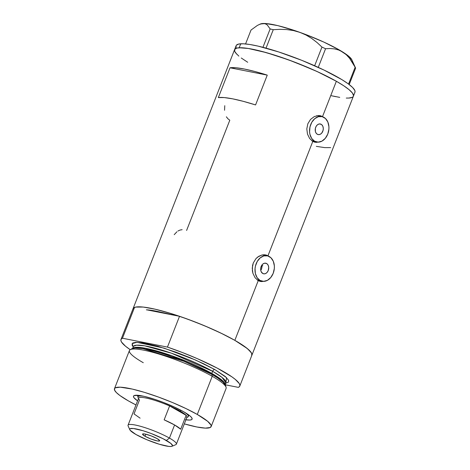 <?xml version="1.0" encoding="UTF-8"?>
<svg xmlns="http://www.w3.org/2000/svg" width="470" height="470" viewBox="0 0 470 470"><rect width="100%" height="100%" fill="white"/><g stroke="black" fill="none" stroke-linecap="round" stroke-linejoin="round"><path stroke-width="0.7" d="M261.978 266.784L261.908 265.286L261.731 268.323L261.978 266.784M261.191 269.774L261.731 268.323L261.191 269.774M266.637 263.541A5.405 3.983 -78.8 0 1 268.441 269.909A5.405 3.983 -78.8 0 1 263.641 273.81A5.405 3.983 -78.8 0 1 262.742 273.475L261.097 271.519L260.662 269.592L260.832 267.5L261.59 265.562L262.824 264.075L264.34 263.259L265.908 263.241L267.289 264.028L268.276 265.491L268.717 267.418L268.229 270.52L267.213 272.271L265.814 273.446L264.246 273.869L262.742 273.475A5.405 3.983 -78.8 0 1 260.938 267.107A5.405 3.983 -78.8 0 1 265.732 263.2A5.405 3.983 -78.8 0 1 266.637 263.541L264.769 263.171L266.637 263.541M321.198 124.315A5.405 3.983 -78.8 0 1 323.002 130.684A5.405 3.983 -78.8 0 1 318.202 134.59A5.405 3.983 -78.8 0 1 317.303 134.25L316.093 133.104L315.364 131.371L315.394 128.275L316.151 126.336L317.385 124.85L318.901 124.033L320.47 124.015L321.85 124.803L322.837 126.271L323.278 128.198L323.102 130.29L321.78 133.045L320.376 134.22L318.807 134.643L317.303 134.25A5.405 3.983 -78.8 0 1 315.499 127.881A5.405 3.983 -78.8 0 1 320.293 123.974A5.405 3.983 -78.8 0 1 321.198 124.315L319.33 123.945L321.198 124.315M311.68 140.636L314.577 141.206A12.978 9.553 -78.8 0 1 310.247 125.919A12.978 9.553 -78.8 0 1 321.756 116.548A12.978 9.553 -78.8 0 1 323.924 117.359A12.978 9.553 -78.8 0 1 328.254 132.646A12.978 9.553 -78.8 0 1 316.739 142.016A12.978 9.553 -78.8 0 1 314.577 141.206L311.68 140.636M321.756 116.548L318.454 115.896A12.978 9.553 101.2 0 0 316.504 115.79L318.872 115.99M257.119 279.862L260.016 280.431A12.978 9.553 -78.8 0 1 255.686 265.145A12.978 9.553 -78.8 0 1 267.195 255.774A12.978 9.553 -78.8 0 1 269.363 256.585A12.978 9.553 -78.8 0 1 273.693 271.872A12.978 9.553 -78.8 0 1 262.178 281.242A12.978 9.553 -78.8 0 1 260.016 280.431L257.119 279.862M267.195 255.774L263.893 255.122A12.978 9.553 101.2 0 0 261.943 255.01L266.114 255.022L268.723 256.256L267.976 255.774L312.803 141.394L309.636 138.491L307.486 134.103L306.804 128.915L307.85 123.745L310.535 119.398L314.365 116.537L318.625 115.544L320.675 115.796L323.284 117.036L322.538 116.548L336.361 81.269A63.808 10.305 -158.6 0 0 273.141 54.649A63.808 10.305 -158.6 0 0 234.577 49.632A63.808 10.305 21.4 0 1 239.165 47.77A63.808 10.305 21.4 0 1 307.662 67.369A63.808 10.305 21.4 0 1 353.399 96.197A63.808 10.305 -158.6 0 0 336.361 81.269L322.538 116.548L318.625 115.544L314.365 116.537L310.535 119.398L307.85 123.745L306.804 128.915L307.486 134.103L309.636 138.491L312.803 141.394L267.976 255.774L266.249 255.433L267.976 255.774L266.114 255.022L264.064 254.763L261.937 255.016L264.31 255.216M314.189 142.011A13.518 9.952 101.2 0 0 316.169 141.905L314.835 142.034M320.81 116.208L321.186 116.437A13.518 9.952 101.2 0 0 320.81 116.208A13.518 9.952 101.2 0 0 319.365 115.573M314.589 142.128L312.803 141.394L316.428 142.345L314.971 142.216M318.255 142.034L316.428 142.345L318.255 142.034M259.628 281.236A13.518 9.952 101.2 0 0 261.608 281.13L260.274 281.26M266.249 255.433L266.625 255.662A13.518 9.952 101.2 0 0 266.249 255.433A13.518 9.952 101.2 0 0 264.804 254.799M260.028 281.354L258.242 280.619L255.075 277.711L252.925 273.329L252.243 268.141L253.289 262.965L255.974 258.623L257.789 256.972L261.937 255.016L258.782 256.309L255.974 258.623L253.289 262.965L252.543 265.509L252.372 270.791L252.925 273.329L255.075 277.711L258.242 280.619L234.836 340.345L258.242 280.619L261.861 281.571L260.409 281.442M263.693 281.26L261.861 281.571L263.693 281.26M132.928 309.284L133.257 308.326L135.607 307.098L143.186 307.057L155 309.166L170.046 313.237L187.019 318.924L204.462 325.734L220.871 333.089L234.836 340.345L223.027 334.135L209.279 327.79L194.463 321.715L179.522 316.292L167.449 347.095L122.459 338.23L121.19 339.123L120.866 340.392L121.495 342.019L125.543 346.243L130.249 349.692A63.808 10.305 21.4 0 1 120.972 339.51A63.808 10.305 21.4 0 1 122.459 338.23L134.532 307.421A63.808 10.305 -158.6 0 0 133.045 308.708A63.808 10.305 21.4 0 1 171.615 313.719A63.808 10.305 21.4 0 1 234.836 340.345A63.808 10.305 21.4 0 1 251.867 355.273A63.808 10.305 -158.6 0 0 179.522 316.292L155.605 311.052L146.352 309.818M267.26 75.124L255.574 104.933A63.808 10.305 -158.6 0 0 218.339 97.596L230.018 67.78A63.808 10.305 21.4 0 1 267.26 75.124L255.574 104.933L243.337 101.344L232.703 98.847L224.225 97.578L218.339 97.596L230.018 67.78L267.26 75.124L230.018 67.78L235.911 67.762L244.388 69.037L255.022 71.534L267.26 75.124M186.602 230.447L229.801 120.214L227.885 118.757L226.37 116.795M251.65 355.661L251.973 354.392L251.35 352.764L247.302 348.54L234.836 340.345L245.146 346.878L249.541 350.555L251.738 353.516L251.662 355.649M241.275 58.01L247.714 62.275M238.836 56.106L235.523 52.775L234.706 51.389L236.892 54.338M234.7 51.377L234.783 49.256L237.138 48.028L241.674 47.758L248.225 48.457L266.279 52.611L288.551 59.855L311.651 69.084L322.402 74.013L336.361 81.269L343.705 85.746L349.134 89.723L352.447 93.06L353.516 95.621L353.187 96.579L353.516 95.633L352.459 93.072L349.157 89.741L343.735 85.763L336.397 81.292L317.185 71.569L294.437 62.046L277.141 55.924L261.291 51.259L248.26 48.463L239.165 47.77L240.722 43.798L239.165 47.77L237.15 48.028L234.788 49.244M352.294 97.308L348.828 98.06M339.745 97.378L331.438 95.739M146.769 309.836L155.605 311.052L167.285 313.878L146.769 309.836A56.241 9.083 21.4 0 1 167.285 313.878L146.769 309.836A56.241 9.083 21.4 0 1 167.285 313.878L179.522 316.292L167.449 347.095A63.808 10.305 21.4 0 1 239.794 386.076A63.808 10.305 21.4 0 1 238.314 387.362L239.577 386.469L239.9 385.194L239.277 383.567L235.229 379.349L231.869 376.822L217.152 368.086L197.206 358.598L182.395 352.524L167.449 347.095L122.459 338.23L134.532 307.421L133.263 308.314M316.322 146.358L324.799 147.633L330.692 147.615M176.932 231.763L174.217 234.665M182.137 229.683L179.981 230.065L177.918 231.046M224.772 105.685L224.548 110.268M265.668 254.922L266.114 255.022M260.321 280.719L257.584 280.202A12.978 9.553 101.2 0 0 258.87 280.59L262.178 281.242M320.229 115.696L320.675 115.796M314.882 141.499L312.145 140.977A12.978 9.553 101.2 0 0 313.437 141.364L316.739 142.016M260.016 280.431L263.623 281.371L267.395 280.355L270.755 277.535L273.193 273.34L274.333 268.405L274.357 265.897L273.299 261.273L270.932 257.754L267.612 255.868L263.846 255.909L260.216 257.865L257.26 261.443L255.433 266.096L255.04 268.605L255.369 273.522L257.113 277.676L260.016 280.431M314.577 141.206L318.184 142.146L321.956 141.129L325.316 138.309L327.755 134.114L328.894 129.185L328.918 126.677L327.86 122.053L325.493 118.528L322.173 116.642L318.407 116.683L314.777 118.64L311.822 122.218L309.994 126.871L309.583 131.888L309.93 134.297L311.675 138.45L314.577 141.206M346.272 98.071L348.811 98.06A63.808 10.305 21.4 0 0 353.399 96.197L354.956 92.226A63.808 10.305 -158.6 0 0 309.219 63.391A63.808 10.305 -158.6 0 0 240.722 43.798A63.808 10.305 -158.6 0 0 236.134 45.66L120.972 339.51M259.499 24.375L262.924 23.5A49.75 8.031 -158.6 0 0 260.451 23.976L257.384 25.433L251.015 30.051L245.569 43.945L251.015 30.051L257.384 25.433L260.286 24.07L262.924 23.5L265.245 23.788L267.189 24.869L270.138 28.94L273.264 29.686L266.032 48.134L273.264 29.686L280.032 29.334L286.753 29.575L293.421 30.55L299.96 32.389L306.07 35.05L311.774 38.481L317.08 42.553L321.962 47.082L314.647 65.747L321.962 47.082L325.569 48.733L330.052 48.516L334.429 48.892L338.664 50.008L342.706 51.994L346.349 54.802L349.627 58.368L355.144 67.245L348.552 84.065L355.144 67.245L355.626 68.15L349.198 84.553L355.626 68.15L351.842 59.79A49.75 8.031 -158.6 0 0 342.706 51.994L346.349 54.802L349.627 58.368L352.553 62.581M318.266 67.375L325.569 48.733L330.052 48.516L334.429 48.892L338.664 50.008L342.706 51.994A49.75 8.031 -158.6 0 0 299.96 32.389L306.07 35.05L311.774 38.481L317.08 42.553L321.962 47.082L325.569 48.733L318.266 67.375M270.138 28.94L262.942 47.306L270.138 28.94L273.264 29.686L280.032 29.334L286.753 29.575L293.421 30.55L299.96 32.389A49.75 8.031 -158.6 0 0 262.924 23.5L265.245 23.788L267.189 24.869L270.138 28.94M260.433 23.982L265.65 23.529L277.694 25.597L293.997 30.333L306.023 34.627L323.76 42.053L338.735 49.632L348.681 56.224L351.848 59.802M331.397 95.727L335.756 96.667M348.811 98.06L350.82 97.807M354.738 92.614L355.073 91.656L354.827 90.481L352.641 87.526L348.258 83.848L341.849 79.606L324.006 70.065L301.828 60.348L278.698 51.947L258.13 46.13L249.817 44.486L243.26 43.786L238.713 44.051L236.345 45.273M236.016 46.23L236.257 47.405M355.144 67.245L355.626 68.15M185.374 419.716L189.857 420.057L191.56 419.687L192.165 418.852L191.637 417.589L190.003 415.944L183.705 411.773A31.472 5.082 21.4 0 0 154.818 399.377A31.472 5.082 21.4 0 0 134.203 395.552A31.472 5.082 21.4 0 0 137.587 400.857L133.968 397.72L133.445 396.457L134.044 395.623L138.503 395.358L144.331 396.398L154.471 399.259L163.002 402.279L174.223 406.973L183.705 411.773A31.472 5.082 21.4 0 1 192.013 418.206A31.472 5.082 21.4 0 1 185.92 419.798M211.136 426.596L226.088 388.443A51.912 8.384 -158.6 0 0 212.234 376.294L211.964 374.484A50.554 8.16 -158.6 0 0 164.694 354.286A50.554 8.16 -158.6 0 0 132.076 348.617L130.19 349.727A51.912 8.384 21.4 0 1 163.683 355.555A51.912 8.384 21.4 0 1 212.234 376.294A51.912 8.384 -158.6 0 0 160.799 354.639A51.912 8.384 -158.6 0 0 129.42 350.555L114.469 388.714A51.912 8.384 21.4 0 1 145.847 392.791A51.912 8.384 21.4 0 1 197.283 414.446L212.234 376.294L197.283 414.446A51.912 8.384 21.4 0 1 211.136 426.596A51.912 8.384 21.4 0 1 184.322 423.881L196.818 426.977L205.361 428.117L210.243 427.5L211.236 426.126L211.03 425.168L207.67 421.326L197.283 414.446L185.92 408.548L172.572 402.567L158.384 397.027L144.572 392.397L132.334 389.084L120.25 387.186L115.367 387.809L114.639 388.402L114.574 390.141L116.366 392.55L119.938 395.54L128.328 400.857A51.912 8.384 21.4 0 1 114.469 388.714M143.28 362.705A51.912 8.384 21.4 0 1 130.19 349.727M225.512 386.158L223.385 382.345L217.528 377.862L211.964 374.484A1.081 0.711 119.6 0 1 211.811 373.421L220.741 379.19L225.183 384.56A49.75 8.031 21.4 0 0 211.811 373.421L212.646 371.294A2.162 1.422 119.6 0 1 214.861 369.59L226.569 377.651L225.829 383.179L228.549 382.045L228.614 380.306L225.253 376.47L214.861 369.59A2.162 1.422 -60.4 0 0 212.646 371.294A49.75 8.031 -158.6 0 0 163.354 350.538A49.75 8.031 -158.6 0 0 133.286 346.631L132.452 348.758M225.988 382.739L225.923 382.933A49.75 8.031 -158.6 0 1 225.036 383.814L225.923 382.933L222.046 377.428L212.646 371.294L211.811 373.421A1.081 0.711 -60.4 0 0 211.964 374.484L183.993 361.312L142.898 348.617L134.79 347.959L131.4 349.275M132.722 348.323A49.75 8.031 21.4 0 1 163.883 353.093A49.75 8.031 21.4 0 1 211.811 373.421L171.985 355.814L145.541 348.264L136.776 347.277L132.722 348.323M225.306 384.795L238.314 387.362L225.306 384.795M133.192 346.872L132.158 345.28L132.217 343.546L132.951 342.947L135.765 342.336L143.156 342.894L157.844 346.272L175.962 352.165L190.15 357.705L203.498 363.686L214.861 369.59L195.496 360.002L164.048 348.123L136.935 342.307L132.17 343.617L133.192 346.872M225.095 385.059L225.923 382.933A49.75 8.031 -158.6 0 0 212.646 371.294L171.35 353.17L144.707 345.838L136.512 345.203L133.333 346.325M135.989 404.94A51.912 8.384 21.4 0 1 128.328 400.857L135.989 404.94M212.234 376.294A51.912 8.384 21.4 0 1 226.094 387.315L225.465 385.212A50.554 8.16 -158.6 0 0 211.964 374.484L212.234 376.294M261.908 265.286A56.241 9.083 -158.6 0 0 261.802 265.221L262.836 265.844M138.773 395.387A28.658 4.63 -158.6 0 0 139.496 396.046M137.134 395.252A28.658 4.63 -158.6 0 0 138.098 396.645M140.113 418.165L134.02 413.9L139.472 399.988A25.956 4.189 21.4 0 1 138.715 398.948A25.956 4.189 21.4 0 1 169.611 405.927L186.132 415.315L180.68 429.228A25.956 4.189 -158.6 0 0 174.587 424.962L169.447 438.081A25.956 4.189 -158.6 0 0 141.899 426.695A25.956 4.189 -158.6 0 0 128.122 425.979L129.838 429.774A22.93 3.701 21.4 0 1 142.011 430.414A22.93 3.701 21.4 0 1 166.345 440.466L169.447 438.081L174.587 424.962A25.956 4.189 -158.6 0 0 164.153 419.839L169.611 405.927A25.956 4.189 -158.6 0 0 138.638 398.184L128.046 425.209A25.956 4.189 21.4 0 1 143.732 427.254A25.956 4.189 21.4 0 1 169.447 438.081A25.956 4.189 21.4 0 1 176.379 444.156L186.972 417.125A25.956 4.189 -158.6 0 0 186.132 415.315L180.039 411.05L181.015 410.304L180.039 411.05L169.611 405.927A25.956 4.189 21.4 0 1 180.039 411.05A25.956 4.189 21.4 0 1 186.132 415.315A25.956 4.189 21.4 0 1 186.396 417.636L187.771 417.055A27.037 4.365 -158.6 0 0 184.228 412.072A27.037 4.365 21.4 0 1 188.37 416.526A27.037 4.365 21.4 0 1 186.913 417.266M171.961 446.283L175.804 444.667A25.956 4.189 -158.6 0 0 169.447 438.081L166.345 440.466A22.93 3.701 21.4 0 1 171.961 446.283A22.93 3.701 21.4 0 1 156.939 443.498A22.93 3.701 21.4 0 1 135.895 434.462L146.804 439.714L159.171 444.203L168.824 446.424L170.827 446.5L172.073 446.23L172.513 445.625L170.939 443.504L163.125 438.745L151.264 433.552L143.068 430.726L133.415 428.505L130.172 428.699L129.732 429.31L130.114 430.226L135.895 434.462A22.93 3.701 21.4 0 1 129.838 429.774M145.019 436.26L145.823 434.198L145.019 436.26L142.545 434.192L143.221 433.845L145.095 434.045L151.181 435.896L157.227 438.669A9.194 1.486 21.4 0 1 159.683 440.819A9.194 1.486 21.4 0 1 154.125 440.096A9.194 1.486 21.4 0 1 145.019 436.26A9.194 1.486 21.4 0 1 142.563 434.11A9.194 1.486 21.4 0 1 148.121 434.832A9.194 1.486 21.4 0 1 157.227 438.669L159.694 440.737L159.025 441.089L157.145 440.889L151.064 439.033L145.019 436.26M138.579 398.325A27.037 4.365 21.4 0 1 138.021 396.792A27.037 4.365 21.4 0 1 144.084 396.339A27.037 4.365 -158.6 0 0 138.098 397.591L138.715 398.948M186.132 415.315L180.68 429.228L174.587 424.962L164.153 419.839L169.611 405.927L186.132 415.315M353.399 96.197L239.794 386.076M218.303 378.379L217.528 377.862M141.922 348.458L142.898 348.617M138.579 395.364L138.021 396.792M188.928 415.098L188.37 416.526"/></g></svg>
